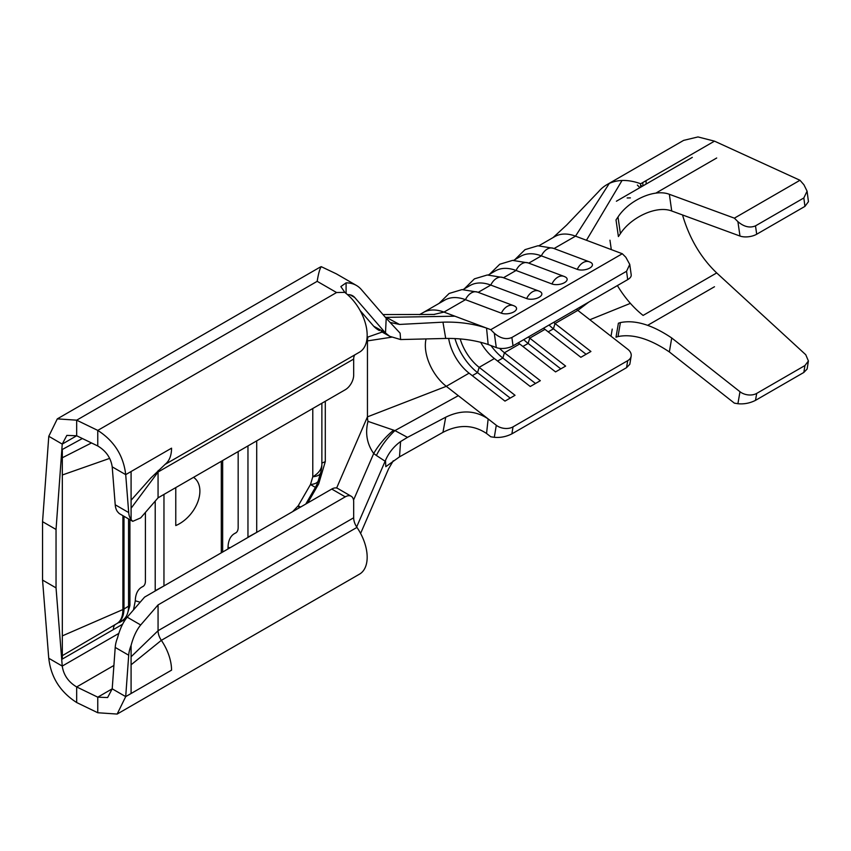 <?xml version="1.0" encoding="UTF-8"?>
<svg xmlns="http://www.w3.org/2000/svg" width="851" height="851" viewBox="0 0 851 851"><rect width="100%" height="100%" fill="white"/><g stroke="black" fill="none" stroke-linecap="round" stroke-linejoin="round"><path stroke-width="1.28" d="M175.774 487.602L175.774 525.567A29.806 19.69 128.5 0 0 199.889 491.112A29.806 19.69 128.5 0 0 194.315 477.89A29.806 19.69 128.5 0 0 193.56 477.326M123.991 516.291L123.991 609.05A7.159 4.106 -179.6 0 1 122.906 609.55L62.325 635.888L62.325 659.057L113.374 629.58A11.925 6.882 60 0 1 115.311 624.496M123.991 609.05C123.799 616.177 121.374 621.06 116.693 623.698L62.325 655.674M116.693 623.698C120.789 621.336 122.863 616.624 122.906 609.55L122.906 515.674M321.816 463.114L325.295 461.636L318.668 483.932L307.679 502.962M671.726 210.995C656.344 205.059 630.782 217.558 620.4 233.653L618.4 236.567L616.007 219.92L617.996 217.005C628.378 200.9 653.898 188.348 669.354 194.294L671.726 210.995L739.987 236.046L737.902 221.654C743.965 226.823 749.837 228.228 755.497 225.866L803.833 197.964L807.078 191.156L803.929 184.773L799.983 180.274L714.489 141.149L697.99 136.937L683.619 140.383L606.848 184.699A90.621 52.326 -120 0 0 598.678 191.539L566.67 225.026L553.076 237.578M714.489 141.149L640.675 183.763A90.621 52.326 -120 0 0 622.028 180.486A90.621 52.326 -120 0 0 609.273 183.444A90.621 52.326 -120 0 0 606.848 184.699M646.154 184.039L646.037 180.667M256.715 532.386L256.715 440.861M222.611 552.076A26.243 15.148 -120 0 0 222.664 551.767L221.303 552.831L221.303 461.306M155.159 591.019A26.243 15.148 -120 0 0 155.212 590.711L163.956 585.935L163.966 494.41M227.962 548.98L228.047 547.257L229.983 547.81M133.607 609.305L135.298 600.795L140.17 602.21M238.163 451.573L238.163 527.514A11.925 6.882 60 0 1 235.695 532.971A11.925 6.882 60 0 1 235.355 533.151A30.998 17.903 -120 0 0 234.472 533.609A30.998 17.903 -120 0 0 228.047 547.257M382.216 332.039L367.983 337.007A17.882 10.329 -120 0 0 367.451 340.911L367.451 416.852L336.624 488.038M391.524 337.198L367.451 340.911L366.792 340.145M115.215 647.43L112.204 688.831L125.703 696.618L128.703 655.217L115.215 647.43A23.849 13.765 -60 0 1 117.587 637.665C119.863 629.038 123.065 622.209 127.203 617.177L140.692 624.974C136.554 629.995 133.352 636.825 131.086 645.452L131.086 693.512L125.703 696.618L117.151 714.063L97.769 712.744L76.675 702.532C60.187 691.937 50.89 677.183 48.784 658.27L62.24 666.088L56.038 587.881L56.038 529.46L62.24 444.105L66.835 435.393L76.675 435.765L97.769 445.977L97.769 430.404L76.675 420.181L57.304 418.873L48.784 436.286L42.55 521.674L42.55 580.084L48.752 658.302M346.091 293.446L344.815 292.361L336.57 292.531L317.178 281.33C318.402 273.692 319.753 268.81 321.252 266.671L336.294 273.82L356.409 285.436A54.847 31.668 120 0 0 346.091 282.862L346.091 293.446A36.965 21.339 60 0 1 366.036 325.795A36.965 21.339 60 0 1 359.516 352.154L164.849 464.54M57.304 418.873L319.455 267.522A36.965 21.339 60 0 1 321.252 266.671M118.8 633.431L62.24 666.088C63.591 675.034 68.41 681.991 76.675 686.948L97.769 697.171L97.769 712.744M117.098 623.475L122.129 620.57A30.998 17.903 -120 0 0 127.905 612.103A30.998 17.903 -120 0 0 128.554 606.38L128.554 518.929M145.415 512.419L145.415 581.063A11.925 6.882 60 0 1 142.947 586.52A11.925 6.882 60 0 1 142.606 586.701A30.998 17.903 -120 0 0 141.723 587.158A30.998 17.903 -120 0 0 135.298 600.795M669.354 351.942C649.749 338.73 632.623 333.603 617.996 336.57L620.4 322.582C634.984 319.625 652.089 324.752 671.726 337.975L669.354 351.942L734.37 403.14L737.902 403.725L739.987 391.726A11.925 8.01 9.8 0 0 756.709 393.396L804.94 365.547L808.407 360.984L805.759 354.729L716.702 272.937C701.033 257.949 689.736 238.94 682.8 215.909M629.761 264.427L631.208 274.852A11.925 5.595 172.1 0 1 627.708 279.617L626.549 271.278L629.761 264.427L625.836 257.268L622.304 253.736L586.456 240.269L622.028 180.486M631.165 356.144L629.814 364.281L626.549 367.664L627.708 360.664A11.925 7.967 9.4 0 0 631.165 356.144A11.925 7.967 9.4 0 0 627.836 349.325L589.849 319.742L630.4 303.36A71.548 41.305 60 0 1 617.4 285.564M486.549 433.478C473.156 424.596 458.625 424.224 442.956 432.351L445.711 417.213C461.082 409.693 475.22 410.267 488.155 418.915L486.549 433.478L490.772 436.776L494.303 437.318L496.293 425.266L446.296 386.322A35.774 20.658 60 0 1 426.011 339.177M577.244 269.352A8.946 4.202 -7.9 0 0 589.403 268.256A8.946 4.202 -7.9 0 0 590.594 262.353A12.967 12.967 0 0 0 589.275 261.778A12.967 8.659 110.6 0 0 583.137 262.576A12.967 8.659 110.6 0 0 577.244 269.352L541.364 255.864A54.847 31.668 -120 0 0 520.599 256.332L513.664 260.332M551.948 283.957A8.946 4.202 -7.9 0 0 564.107 282.862A8.946 4.202 -7.9 0 0 565.298 276.958A12.967 12.967 0 0 0 563.979 276.373A12.967 8.659 110.6 0 0 557.841 277.171A12.967 8.659 110.6 0 0 551.948 283.957L516.068 270.469A54.847 31.668 -120 0 0 495.303 270.937L488.368 274.937M526.652 298.563A8.946 4.202 -7.9 0 0 538.811 297.467A8.946 4.202 -7.9 0 0 540.002 291.563A12.967 12.967 0 0 0 538.683 290.978A12.967 8.659 110.6 0 0 532.545 291.776A12.967 8.659 110.6 0 0 526.652 298.563L490.772 285.074A54.847 31.668 -120 0 0 470.007 285.542L463.072 289.542M501.356 313.168A8.946 4.202 -7.9 0 0 513.525 312.072A8.946 4.202 -7.9 0 0 514.706 306.169A12.967 12.967 0 0 0 513.387 305.583A12.967 8.659 110.6 0 0 507.249 306.381A12.967 8.659 110.6 0 0 501.356 313.168L465.476 299.68A54.847 31.668 -120 0 0 444.711 300.137L423.234 312.54A54.847 31.668 -120 0 1 423.245 312.54L419.49 314.668M622.304 253.736L490.772 329.677L443.977 312.094A54.847 31.668 -120 0 0 423.245 312.54M538.96 245.726L554.746 236.61A54.847 31.668 -120 0 1 575.51 236.153L586.456 240.269M528.333 336.996A35.774 20.658 -120 0 0 529.737 338.145L565.628 366.09L555.554 371.898L519.674 343.953L504.452 352.75L540.332 380.695L530.258 386.503L494.378 358.558L479.156 367.345L515.036 395.3L504.973 401.108L469.082 373.163L446.296 386.322L367.451 416.852A17.882 10.329 -120 0 0 367.983 421.373L394.917 430.595C387.439 437.627 381.259 445.924 376.376 455.466L373.706 453.509C366.962 443.967 365.058 433.255 367.983 421.373M543.555 328.199A35.774 20.658 -120 0 0 544.97 329.348L580.85 357.292L590.924 351.484L555.033 323.54L553.427 328.826L586.094 354.271M589.849 319.742L577.829 310.381A35.774 20.658 60 0 1 576.414 309.232M553.618 322.391A35.774 20.658 -120 0 0 555.033 323.54L577.829 310.381L588.807 302.073M627.708 360.664L513.036 426.862L511.876 433.872C506.207 436.712 500.356 437.861 494.303 437.318M496.293 425.266A11.925 7.967 9.4 0 0 513.036 426.862M499.548 348.336A35.774 20.658 -120 0 0 504.452 352.75L502.835 358.037L535.502 383.482M518.259 342.804A35.774 20.658 -120 0 0 519.674 343.953M460.168 338.911A35.774 20.658 -120 0 0 479.156 367.345L477.539 372.632L510.206 398.087M480.602 342.208A35.774 20.658 -120 0 0 494.378 358.558M448.647 338.4A35.774 20.658 -120 0 0 469.082 373.163M344.815 292.361L340.847 286.574L346.091 282.862M386.205 318.274L400.13 333.177L400.587 339.549L389.737 336.315L385.492 333.007L386.205 318.274L361.26 289.457A54.847 31.668 120 0 0 356.409 285.436M376.663 327.848L373.706 326.231A47.699 32.508 -62.1 0 0 379.45 330.582L376.663 327.848L385.12 332.592L354.75 297.52A23.849 13.765 120 0 0 352.644 295.776A23.849 13.765 120 0 0 347.548 294.68M360.601 533.407A54.847 31.668 120 0 0 361.26 531.918L388.503 468.997L393.279 460.753M454.923 316.2L386.163 317.359A23.849 14.967 -60.9 0 1 385.482 317.434M390.301 322.497L399.523 324.444L387.216 317.859L385.992 318.029M400.587 339.549L445.711 338.453L442.956 322.167C458.604 321.699 473.124 323.678 486.549 328.092L488.155 344.506C475.273 340.23 461.125 338.219 445.711 338.453M393.385 430.372A47.699 26.232 129.3 0 0 373.706 453.509L353.548 500.069M458.317 395.683L394.917 430.595L407.491 437.361L400.587 441.541L399.502 456.859L385.811 466.656L385.492 460.391L385.12 461.231L376.376 455.466M385.492 460.391C388.758 452.753 393.79 446.477 400.587 441.541M127.203 617.177L144.574 597.125L331.752 489.059A11.925 6.882 -60 0 1 337.719 488.463L351.208 496.261A11.925 6.882 120 0 1 353.676 501.718L353.676 517.78A11.925 6.882 -120 0 0 356.963 527.397A36.965 21.339 60 0 1 359.516 574.138L117.151 714.063M354.803 354.867A11.925 6.882 -120 0 0 353.676 359.079L353.676 375.142A11.925 6.882 120 0 1 345.251 389.747L158.063 497.824L158.063 472.018A11.925 6.882 60 0 1 158.18 470.497M82.366 438.52L62.325 449.477L62.325 635.888M140.692 624.974L158.063 604.912L345.251 496.846L331.752 489.059M131.086 645.452A23.849 13.765 120 0 0 128.703 655.217M76.675 702.532L76.675 686.948L113.906 665.461M97.769 445.977C106.045 450.934 110.864 457.891 112.204 466.848L115.215 504.781L128.703 512.568A23.849 13.765 120 0 0 131.086 519.589L132.745 521.344L140.692 517.876L158.063 497.824M128.703 512.568L125.703 474.635L112.204 466.848M131.086 519.589L131.086 471.528L171.551 448.169A36.965 21.339 -120 0 1 165.679 463.838L151.01 477.826L131.086 500.25M132.745 521.344L119.257 513.557L117.587 511.802A23.849 13.765 -60 0 1 115.215 504.781M48.784 436.286L62.24 444.105L76.675 435.765L76.675 420.181L317.178 281.33M42.55 580.084L56.038 587.881M42.55 521.674L56.038 529.46M336.57 292.531L97.769 430.404C114.225 441.02 123.533 455.764 125.703 474.635L131.086 471.528M112.204 688.831L107.609 697.543L97.769 697.171L112.204 688.831M131.086 693.512L171.551 670.152A36.965 21.339 -120 0 0 161.35 640.335A11.925 6.882 60 0 1 158.063 630.719L158.063 604.912M91.504 442.945L62.325 457.753M109.651 458.381L62.325 474.996M351.208 496.261A11.925 6.882 120 0 0 345.251 496.846M123.842 621.953L124.565 619.613L119.502 622.538A11.925 6.882 -120 0 1 120.31 621.624M131.086 664.791L161.35 640.335L356.963 527.397M131.086 656.781L158.063 630.719L353.676 517.78M131.086 508.27L158.063 472.018L353.676 359.079M385.12 461.231L356.665 526.939M445.711 417.213L407.491 437.361M442.956 432.351L399.502 456.859M514.004 305.86A12.967 8.659 110.6 0 0 513.387 305.583L477.507 292.095A12.967 8.659 110.6 0 0 471.369 292.893A12.967 8.659 110.6 0 0 465.476 299.68L443.977 312.094L433.67 314.498M399.523 324.444L442.956 322.167M488.155 344.506L496.293 347.57L494.303 333.209L490.772 329.677M494.303 333.209C500.356 338.411 506.207 339.836 511.876 337.485L513.036 345.825A11.925 5.595 172.1 0 1 496.293 347.57M626.549 271.278L511.876 337.485M627.708 279.617L513.036 345.825M626.549 367.664L511.876 433.872M454.945 338.538A42.327 24.445 -120 0 0 477.539 372.632L472.294 375.663M490.953 345.559A42.327 24.445 -120 0 0 502.835 358.037L497.59 361.058M523.759 339.634A42.327 24.445 -120 0 0 528.131 343.432L560.798 368.877M549.055 325.029A42.327 24.445 -120 0 0 553.427 328.826L548.182 331.847M630.4 197.889L627.144 197.964M620.4 233.653L617.996 217.005M554.054 248.535L575.51 236.153L609.273 183.444M620.4 322.582L618.4 323.21L616.007 337.198L617.996 336.57M716.702 272.937L643.101 315.423A71.548 41.305 60 0 1 630.4 303.36M737.902 221.654L734.37 218.154L669.354 194.294M739.987 391.726L671.726 337.975M808.407 360.984L807.12 369.015L803.833 372.451L804.94 365.547M756.709 393.396L755.497 400.364L803.833 372.451M755.497 400.364C749.837 403.204 743.965 404.321 737.902 403.725M807.078 191.156L808.45 201.666L804.94 206.389L803.833 197.964M755.497 225.866L756.709 234.227L804.94 206.389M756.709 234.227A11.925 5.542 171.8 0 1 739.987 236.046M734.37 218.154L799.983 180.274M155.212 590.711L155.212 501.111M127.905 612.103L129.086 608.295A26.243 15.148 -120 0 0 129.916 605.316L129.916 519.716M124.565 619.613L123.778 619.39M122.906 609.518A7.159 4.127 180 0 0 123.991 609.008L129.916 605.316M247.907 537.47A26.243 15.148 -120 0 0 247.96 537.162L247.96 445.913M222.664 551.767L222.664 460.519M247.96 537.162L256.704 532.386M642.952 185.89L642.76 182.816M640.654 184.944L642.08 186.39M637.356 185.071L639.888 187.656M640.526 184.795L640.771 187.146M589.892 262.044A12.967 8.659 110.6 0 0 589.275 261.778L553.384 248.29A12.967 8.659 110.6 0 0 547.246 249.088A12.967 8.659 110.6 0 0 541.364 255.864L528.758 263.14M564.596 276.649A12.967 8.659 110.6 0 0 563.979 276.373L528.088 262.895A12.967 8.659 110.6 0 0 521.95 263.693A12.967 8.659 110.6 0 0 516.068 270.469L503.462 277.745M539.3 291.255A12.967 8.659 110.6 0 0 538.683 290.978L502.803 277.49A12.967 8.659 110.6 0 0 496.654 278.288A12.967 8.659 110.6 0 0 490.772 285.074L478.166 292.35M312.785 408.491L312.785 476.773A30.998 17.903 0 0 0 321.869 464.114A30.998 30.998 0 0 1 320.582 472.943L318.274 480.719A30.998 9.691 16.6 0 1 310.477 484.538L312.785 476.773A30.998 9.691 16.6 0 0 320.582 472.943M305.775 504.058L315.402 487.389L310.477 484.538L298.233 505.749L300.541 507.079M292.659 511.632L298.233 505.749A30.998 9.691 43.4 0 1 299.095 507.919M647.717 325.295L714.489 286.744M325.295 401.268L325.295 461.636M235.355 533.151L236.014 532.769M142.606 586.701L143.266 586.318M544.97 329.348L529.737 338.145L528.131 343.432L522.886 346.453M354.75 297.52L350.069 294.818M113.374 629.58L122.565 624.272M373.706 326.231L360.111 310.541M655.813 193.145L716.702 157.988M315.402 487.389A30.998 30.998 0 0 0 318.274 480.719M234.472 533.609L236.291 532.556M141.723 587.158L143.542 586.105M381.216 331.55L389.737 336.326M321.869 403.246L321.869 464.114M382.982 314.551L434.595 314.445M477.507 292.095L461.987 289.595L449.147 293.457L438.999 303.435M502.803 277.49L487.283 274.99L474.443 278.851L464.295 288.84M528.088 262.895L512.579 260.385L499.739 264.246L489.591 274.235M553.384 248.29L537.875 245.779L525.035 249.641L514.887 259.629M616.39 201.23L692.32 157.382M611.295 249.598L609.965 240.205M611.029 336.23L612.231 329.103M193.592 477.305L194.315 477.89"/></g></svg>
